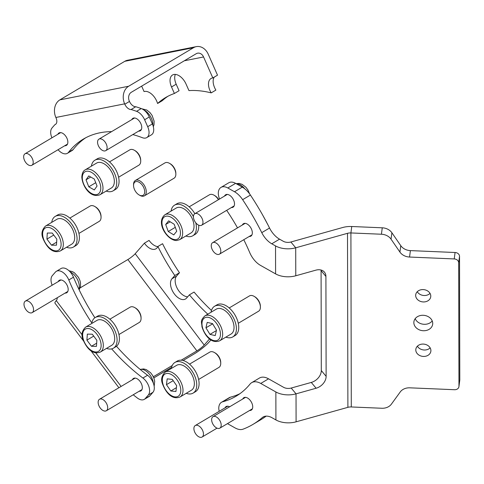 <?xml version="1.0" encoding="UTF-8"?>
<svg xmlns="http://www.w3.org/2000/svg" width="484" height="484" viewBox="0 0 484 484"><rect width="100%" height="100%" fill="white"/><g stroke="black" fill="none" stroke-linecap="round" stroke-linejoin="round"><path stroke-width="0.73" d="M118.604 177.217L138.896 165.165A8.912 5.191 -120.7 0 0 140.717 161.099A8.912 5.191 -120.7 0 0 140.717 160.948A8.912 5.191 -120.7 0 0 134.37 150.264A8.912 5.191 -120.7 0 0 129.791 149.846L109.505 161.898M85.232 169.836L96.594 163.084A14.478 8.434 59.3 0 1 107.896 166.829A14.478 8.434 59.3 0 1 114.345 181.379A14.478 8.434 59.3 0 1 111.387 187.986L100.019 194.731C90.29 198.628 82.274 185.868 81.826 177.077C82.044 173.29 83.181 170.876 85.232 169.836A14.478 8.434 59.3 0 1 96.528 173.574A14.478 8.434 59.3 0 1 102.983 188.125A14.478 8.434 59.3 0 1 100.019 194.731M134.37 150.264L135.145 150.706A7.798 4.544 59.3 0 1 140.699 160.053A7.798 4.544 59.3 0 1 140.699 160.186M88.766 175.928L86.019 179.818L88.79 186.824L94.307 189.94L97.054 186.044L94.283 179.038L88.766 175.928M90.714 177.029L86.019 179.818M95.735 182.698L88.79 186.824M169.509 163.338L170.283 163.78A7.798 4.544 59.3 0 1 174.645 168.674A7.798 4.544 59.3 0 1 175.837 173.127L175.855 174.022A8.912 5.191 -120.7 0 0 174.488 168.928A8.912 5.191 -120.7 0 0 169.509 163.338A8.912 5.191 -120.7 0 0 164.935 162.914L135.357 180.484A8.912 5.191 59.3 0 1 144.916 186.497A8.912 5.191 59.3 0 1 144.456 195.808A8.912 5.191 59.3 0 1 139.882 195.391L139.108 194.943A7.798 4.544 -120.7 0 0 144.141 194.235A7.798 4.544 -120.7 0 0 143.512 187.163A7.798 4.544 -120.7 0 0 137.238 181.561A7.798 4.544 -120.7 0 0 133.554 185.596A7.798 4.544 -120.7 0 0 134.746 190.055A7.798 4.544 -120.7 0 0 139.108 194.943M133.554 185.596L133.536 184.707A8.912 5.191 59.3 0 1 135.357 180.484M144.456 195.808L174.034 178.239A8.912 5.191 -120.7 0 0 175.855 174.022M51.915 137.819A11.138 6.492 -120.7 0 1 51.927 128.091A178.209 103.818 -120.7 0 1 55.031 124.57A6.685 3.896 59.3 0 0 55.472 124.37A6.685 3.896 59.3 0 0 56.029 117.836L55.866 117.473A13.364 10.642 -101.2 0 1 59.871 99.867L124.781 61.311A13.364 10.642 78.8 0 1 127.522 60.252L196.298 46.633A13.364 10.642 78.8 0 1 208.235 54.196L217.51 75.171L212.839 77.942A12.251 7.139 -120.7 0 0 210.982 78.535A12.251 7.139 -120.7 0 0 209.965 90.508A12.251 7.139 -120.7 0 0 211.199 92.874A142.568 83.054 -120.7 0 0 188.948 90.599L186.068 84.095A12.251 7.139 59.3 0 0 172.534 75.002A12.251 7.139 59.3 0 0 171.517 86.975L174.397 93.479A142.568 83.054 59.3 0 0 165.522 97.605A142.568 83.054 59.3 0 0 157.578 103.497A12.251 7.139 59.3 0 0 144.063 91.567L141.655 86.128M214.243 77.107A12.251 7.139 -120.7 0 0 214.636 87.731A12.251 7.139 -120.7 0 0 215.87 90.103L211.199 92.874M138.599 131.134A7.242 4.217 -120.7 0 0 139.471 131.091A7.242 4.217 -120.7 0 0 140.281 130.783A7.242 4.217 -120.7 0 0 140.566 123.045A7.242 4.217 -120.7 0 0 133.699 118.023A7.242 4.217 -120.7 0 0 132.888 118.332A7.242 4.217 -120.7 0 0 131.775 119.639M64.705 145.769A7.242 4.217 -120.7 0 0 65.57 145.726A7.242 4.217 -120.7 0 0 66.381 145.418A7.242 4.217 -120.7 0 0 66.665 137.686A7.242 4.217 -120.7 0 0 59.798 132.664A7.242 4.217 -120.7 0 0 58.987 132.967A7.242 4.217 -120.7 0 0 57.874 134.274M111.592 131.63A149.247 86.951 -120.7 0 0 100.031 132.767A149.247 86.951 -120.7 0 0 83.345 139.096A149.247 86.951 -120.7 0 0 68.516 152.327L73.187 149.55A11.138 6.492 59.3 0 1 72.08 150.536L67.409 153.313A11.138 6.492 -120.7 0 0 68.516 152.327M85.716 137.771A149.247 86.951 -120.7 0 0 73.187 149.55M149.29 116.977L144.619 119.754A11.138 6.492 -120.7 0 0 136.579 111.326L141.249 108.555A11.138 6.492 59.3 0 1 149.29 116.977L152.369 123.934A11.138 6.492 59.3 0 1 151.444 134.818L146.773 137.595A11.138 6.492 -120.7 0 0 147.699 126.711L152.369 123.934M212.839 77.942L203.564 56.967A6.685 5.318 78.8 0 0 197.593 53.186A6.685 5.318 78.8 0 0 196.226 53.712L131.315 92.275A6.685 5.318 78.8 0 0 129.313 101.077L129.476 101.44A6.685 3.896 -120.7 0 0 135.78 106.728A178.209 103.818 -120.7 0 1 141.249 108.555M146.773 137.595A11.138 6.492 -120.7 0 1 142.369 137.698A149.247 86.951 -120.7 0 0 132.81 134.57M144.619 119.754L147.699 126.711M136.579 111.326A178.209 103.818 -120.7 0 0 131.116 109.505A6.685 3.896 59.3 0 1 124.805 104.217L129.476 101.44M59.871 99.867L128.653 86.243A13.364 10.642 78.8 0 0 124.642 103.848L124.805 104.217M58.062 149.713A11.138 6.492 -120.7 0 0 67.409 153.313M131.116 109.505L135.78 106.728M55.031 124.57L55.86 124.079M196.298 46.633A13.364 10.642 78.8 0 0 193.564 47.686L128.653 86.243M174.397 93.479L179.068 90.708L176.188 84.198A12.251 7.139 59.3 0 1 175.341 74.403M157.578 103.497L162.249 100.72A142.568 83.054 59.3 0 1 167.9 96.286M432.726 323.409A9.468 7.696 -172.5 0 0 423.778 315.32A9.468 7.696 -172.5 0 0 413.899 321.781A9.468 7.696 -172.5 0 0 413.844 322.61A9.468 7.696 -172.5 0 0 422.792 330.699A9.468 7.696 -172.5 0 0 432.672 324.238A9.468 7.696 -172.5 0 0 432.726 323.409M430.778 296.081A7.575 6.159 -172.5 0 0 423.621 289.613A7.575 6.159 -172.5 0 0 415.714 294.78A7.575 6.159 -172.5 0 0 415.671 295.44A7.575 6.159 -172.5 0 0 422.834 301.913A7.575 6.159 -172.5 0 0 430.736 296.746A7.575 6.159 -172.5 0 0 430.778 296.081M430.899 350.573A7.575 6.159 -172.5 0 0 423.742 344.106A7.575 6.159 -172.5 0 0 415.835 349.273A7.575 6.159 -172.5 0 0 415.792 349.938A7.575 6.159 -172.5 0 0 422.956 356.406A7.575 6.159 -172.5 0 0 430.857 351.239A7.575 6.159 -172.5 0 0 430.899 350.573M249.181 236.501A7.242 4.217 -120.7 0 0 250.857 236.15A7.242 4.217 -120.7 0 0 252.339 232.846A7.242 4.217 -120.7 0 0 249.115 225.574A7.242 4.217 -120.7 0 0 243.464 223.705A7.242 4.217 -120.7 0 0 242.357 225.012M231.352 207.563A7.242 4.217 -120.7 0 0 233.034 207.219A7.242 4.217 -120.7 0 0 234.516 203.909A7.242 4.217 -120.7 0 0 231.285 196.637A7.242 4.217 -120.7 0 0 225.641 194.768A7.242 4.217 -120.7 0 0 224.528 196.074M249.569 410.493A7.242 4.217 -120.7 0 0 251.244 410.142A7.242 4.217 -120.7 0 0 252.727 406.838A7.242 4.217 -120.7 0 0 249.502 399.566A7.242 4.217 -120.7 0 0 243.851 397.697A7.242 4.217 -120.7 0 0 242.744 399.004M229.622 406.796A7.242 4.217 -120.7 0 0 226.107 406.572A7.242 4.217 -120.7 0 0 224.999 407.879M268.541 378.821L260.755 383.443A17.823 10.382 -120.7 0 0 251.686 382.656L259.472 378.028A17.823 10.382 59.3 0 1 268.541 378.821L283.642 387.339A6.685 3.866 179.9 0 0 291.211 388.047L311.285 382.433A11.138 8.192 140.3 0 0 321.303 370.538L326.131 376.346L325.907 276.437A11.138 8.192 -39.7 0 0 324.431 272.123A11.138 8.192 -39.7 0 0 315.846 270.163L295.772 275.777L295.706 247.802L347.506 233.318A6.685 3.866 -0.1 0 1 350.906 232.943L381.422 234.232L382.263 227.807A11.138 9.057 7.5 0 1 391.895 232.756L400.77 245.66A11.138 9.057 -172.5 0 0 410.396 250.609L455.075 252.503A4.453 3.624 7.5 0 1 459.528 256.326L458.687 262.752A4.453 3.624 -172.5 0 0 454.234 258.934L455.075 252.503M326.131 376.346A11.138 8.192 -39.7 0 1 316.113 388.235L311.285 382.433M458.687 262.752L458.959 386.274A4.453 3.624 -172.5 0 1 458.935 386.662A4.453 3.624 -172.5 0 1 454.524 389.717L409.851 387.829A11.138 9.057 7.5 0 0 400.238 391.961L391.417 404.122A11.138 9.057 -172.5 0 1 381.809 408.254L351.293 406.959A6.685 3.866 179.9 0 0 347.893 407.334L296.093 421.824L296.033 393.849L316.113 388.235M235.605 183.357L227.825 187.986A13.364 7.786 -120.7 0 0 221.019 187.393L228.805 182.77A13.364 7.786 59.3 0 1 235.605 183.357L242.284 187.126A17.823 10.382 59.3 0 1 250.422 195.052A182.662 106.413 59.3 0 1 269.546 228.024A17.823 10.382 -120.7 0 0 279.552 239.169L283.315 241.292A6.685 3.866 179.9 0 0 290.884 242L342.678 227.516A17.823 10.315 -0.1 0 1 351.747 226.512L382.263 227.807M321.303 370.538L321.08 270.635A11.138 8.192 140.3 0 0 321.055 270.024M391.895 232.756L391.054 239.181L399.929 252.091L400.77 245.66M410.396 250.609L409.555 257.04L454.234 258.934M458.959 386.274L459.8 379.843L459.528 256.326M409.555 257.04A11.138 9.057 7.5 0 1 399.929 252.091M391.054 239.181A11.138 9.057 -172.5 0 0 381.422 234.232M415.193 318.678A9.468 7.696 -172.5 0 0 423.131 324.213A9.468 7.696 -172.5 0 0 432.218 320.91M417.262 291.713A7.575 6.159 -172.5 0 0 430.028 293.383M417.383 346.205A7.575 6.159 -172.5 0 0 430.149 347.875M459.8 379.843A4.453 3.624 7.5 0 1 459.776 380.236L458.935 386.662M290.884 242L295.706 247.802A17.823 10.315 179.9 0 1 275.535 245.914L271.766 243.791A17.823 10.382 59.3 0 1 261.765 232.653L269.546 228.024M243.785 239.707A149.804 87.271 -120.7 0 1 249.738 252.6A17.823 10.382 -120.7 0 0 260.495 265.371L275.596 273.89A17.823 10.315 -0.1 0 0 295.772 275.777M264.101 416.536L262.177 417.68A17.823 10.382 59.3 0 1 263.084 417.02A17.823 10.382 59.3 0 1 272.153 417.807L275.922 419.937A17.823 10.315 -0.1 0 0 296.093 421.824M291.211 388.047L296.033 393.849A17.823 10.315 179.9 0 1 275.862 391.961L260.755 383.443M221.497 402.283L229.283 397.66A13.364 7.786 59.3 0 1 230.475 397.164L222.694 401.787A13.364 7.786 -120.7 0 0 221.497 402.283A13.364 7.786 -120.7 0 0 218.768 408.109A13.364 7.786 -120.7 0 0 219.204 411.321M227.498 423.603A13.364 7.786 -120.7 0 0 228.345 424.129L235.024 427.892A17.823 10.382 -120.7 0 0 243.149 429.139A182.662 106.413 59.3 0 0 252.854 424.456A182.662 106.413 59.3 0 0 262.177 417.68M230.475 397.164A149.804 87.271 -120.7 0 0 239.864 393.722M222.694 401.787A149.804 87.271 -120.7 0 0 236.071 396.208A149.804 87.271 -120.7 0 0 250.028 384.096A17.823 10.382 -120.7 0 1 251.686 382.656M266.164 416.137A182.662 106.413 59.3 0 1 260.634 419.834L252.854 424.456M237.517 227.885A149.804 87.271 -120.7 0 0 226.681 210.34M221.019 187.393A13.364 7.786 -120.7 0 0 218.29 193.219A13.364 7.786 -120.7 0 0 219.542 199.033M227.825 187.986L234.498 191.749L242.284 187.126M250.422 195.052L242.635 199.674A17.823 10.382 -120.7 0 0 234.498 191.749M242.635 199.674A182.662 106.413 59.3 0 1 261.765 232.653M157.838 246.616A12.251 7.139 -120.7 0 1 149.066 240.403L144.395 243.18A12.251 7.139 -120.7 0 0 155.975 248.794A12.251 7.139 -120.7 0 0 157.016 247.923A12.251 7.139 -120.7 0 0 157.893 246.483A142.568 83.054 -120.7 0 0 174.803 275.517L171.947 278.79A12.251 7.139 59.3 0 0 173.726 293.074A12.251 7.139 59.3 0 0 185.505 298.985A12.251 7.139 59.3 0 0 186.546 298.114L189.401 294.841A142.568 83.054 59.3 0 0 207.799 314.183M65.031 293.11A7.242 4.217 -120.7 0 0 66.707 292.76A7.242 4.217 -120.7 0 0 65.878 283.249A7.242 4.217 -120.7 0 0 59.314 280.309A7.242 4.217 -120.7 0 0 58.207 281.615M139.18 391.241A7.242 4.217 -120.7 0 0 140.862 390.89A7.242 4.217 -120.7 0 0 140.027 381.38A7.242 4.217 -120.7 0 0 133.463 378.446A7.242 4.217 -120.7 0 0 132.356 379.752M111.659 348.879A149.247 86.951 -120.7 0 0 142.901 378.028L147.572 375.251A11.138 6.492 59.3 0 1 152.962 392.288L149.913 395.791A11.138 6.492 59.3 0 1 148.963 396.584L144.292 399.354A11.138 6.492 -120.7 0 0 145.242 398.562L149.913 395.791M116.487 346.284A149.247 86.951 -120.7 0 0 147.572 375.251M73.471 277.187L68.801 279.958A11.138 6.492 -120.7 0 0 56.344 271.318L61.008 268.547A11.138 6.492 59.3 0 1 73.471 277.187A149.247 86.951 -120.7 0 0 94.894 317.746M68.801 279.958A149.247 86.951 -120.7 0 0 91.827 322.967M56.344 271.318A11.138 6.492 -120.7 0 0 55.394 272.117L52.339 275.614A11.138 6.492 -120.7 0 0 52.151 285.215M57.233 297.745A6.685 3.896 59.3 0 1 56.434 300.425L56.271 300.606A13.364 2.045 -37.1 0 0 54.946 303.117L83.557 340.978M133.221 394.781A178.209 103.818 -120.7 0 0 137.22 397.927A11.138 6.492 -120.7 0 0 144.292 399.354M152.962 392.288L148.292 395.065L145.242 398.562M148.292 395.065A11.138 6.492 -120.7 0 0 142.901 378.028M210.976 339.883L208.876 342.291A13.364 2.045 -37.1 0 1 194.241 353.901L183.103 360.519M209.584 338.897L204.206 345.062A6.685 1.022 -37.1 0 1 196.891 350.87L127.879 259.539A6.685 1.022 -37.1 0 0 135.193 253.731L144.395 243.18M153.827 377.913L171.62 367.338M80.114 287.907L127.879 259.539M153.319 376.752L172.256 365.499M181.185 360.199L196.891 350.87M157.893 246.483L162.563 243.706A142.568 83.054 -120.7 0 0 179.473 272.746L176.618 276.019L171.947 278.79M187.671 296.819A12.251 7.139 59.3 0 1 177.289 288.452A12.251 7.139 59.3 0 1 176.618 276.019M211.472 310.48A142.568 83.054 59.3 0 1 194.072 292.064L189.401 294.841M179.473 272.746L174.803 275.517M193.425 216.669A17.823 10.382 -120.7 0 0 181.5 204.938A17.823 10.382 -120.7 0 0 174.561 205.149A17.823 10.382 -120.7 0 0 171.064 211.109M194.871 213.692A17.823 10.382 -120.7 0 0 183.835 203.552A17.823 10.382 -120.7 0 0 176.896 203.758L174.561 205.149M185.85 236.011A17.823 10.382 -120.7 0 0 192.765 235.793A17.823 10.382 -120.7 0 0 195.766 222.791M192.765 235.793L195.1 234.401A17.823 10.382 -120.7 0 0 198.706 225.181M225.865 337.13A17.823 10.382 -120.7 0 0 227.819 337.669A17.823 10.382 -120.7 0 0 232.774 336.912A17.823 10.382 -120.7 0 0 234.45 319.954A17.823 10.382 -120.7 0 0 219.524 305.519A17.823 10.382 -120.7 0 0 214.569 306.269A17.823 10.382 -120.7 0 0 211.072 312.234M232.774 336.912L235.109 335.527A17.823 10.382 -120.7 0 0 236.785 318.569A17.823 10.382 -120.7 0 0 221.86 304.127A17.823 10.382 -120.7 0 0 216.905 304.884L214.569 306.269M186.201 393.323A17.823 10.382 -120.7 0 0 189.686 393.994A17.823 10.382 -120.7 0 0 193.11 393.105A17.823 10.382 -120.7 0 0 194.326 375.1A17.823 10.382 -120.7 0 0 178.336 361.566A17.823 10.382 -120.7 0 0 174.912 362.462A17.823 10.382 -120.7 0 0 171.415 368.421M193.11 393.105L195.445 391.713A17.823 10.382 -120.7 0 0 196.661 373.715A17.823 10.382 -120.7 0 0 180.671 360.181A17.823 10.382 -120.7 0 0 177.247 361.07L174.912 362.462M106.528 348.389A17.823 10.382 -120.7 0 0 111.078 348.988A17.823 10.382 -120.7 0 0 113.438 348.171A17.823 10.382 -120.7 0 0 114.284 329.404A17.823 10.382 -120.7 0 0 97.599 316.705A17.823 10.382 -120.7 0 0 95.239 317.528A17.823 10.382 -120.7 0 0 91.742 323.487M113.438 348.171L115.773 346.78A17.823 10.382 -120.7 0 0 116.62 328.013A17.823 10.382 -120.7 0 0 99.934 315.32A17.823 10.382 -120.7 0 0 97.574 316.137L95.239 317.528M66.52 247.263A17.823 10.382 -120.7 0 0 71.68 247.748A17.823 10.382 -120.7 0 0 73.429 247.046A17.823 10.382 -120.7 0 0 74.04 227.825A17.823 10.382 -120.7 0 0 56.979 215.701A17.823 10.382 -120.7 0 0 55.224 216.402A17.823 10.382 -120.7 0 0 51.727 222.368M73.429 247.046L75.764 245.66A17.823 10.382 -120.7 0 0 76.375 226.439A17.823 10.382 -120.7 0 0 59.314 214.315A17.823 10.382 -120.7 0 0 57.56 215.017L55.224 216.402M106.177 191.077A17.823 10.382 -120.7 0 0 111.471 191.525A17.823 10.382 -120.7 0 0 113.093 190.859A17.823 10.382 -120.7 0 0 113.643 171.536A17.823 10.382 -120.7 0 0 96.504 159.545A17.823 10.382 -120.7 0 0 94.888 160.216A17.823 10.382 -120.7 0 0 91.391 166.175M113.093 190.859L115.428 189.468A17.823 10.382 -120.7 0 0 115.978 170.15A17.823 10.382 -120.7 0 0 98.839 158.159A17.823 10.382 -120.7 0 0 97.223 158.825L94.888 160.216M218.423 199.698A8.912 5.191 -120.7 0 0 214.043 195.197L214.817 195.639A7.798 4.544 59.3 0 1 218.647 199.565M214.043 195.197A8.912 5.191 -120.7 0 0 211.048 194.332A8.912 5.191 -120.7 0 0 209.463 194.78L189.177 206.831M164.905 214.769L176.267 208.023A14.478 8.434 59.3 0 1 178.844 207.297A14.478 8.434 59.3 0 1 191.973 218.139A14.478 8.434 59.3 0 1 191.059 232.919L179.691 239.671L176.648 240.53C167.7 240.875 155.273 222.694 164.905 214.769A14.478 8.434 59.3 0 1 167.476 214.049A14.478 8.434 59.3 0 1 180.611 224.891A14.478 8.434 59.3 0 1 179.691 239.671M168.263 231.509L173.78 234.885L176.727 231.243L174.155 224.225L168.638 220.849L165.691 224.491L168.263 231.509L175.293 227.335M170.211 221.811L165.691 224.491M254.052 296.317L254.826 296.765A7.798 4.544 59.3 0 1 260.144 304.291A7.798 4.544 59.3 0 1 260.38 306.112L260.398 307.001A8.912 5.191 -120.7 0 0 260.132 304.92A8.912 5.191 -120.7 0 0 254.052 296.317A8.912 5.191 -120.7 0 0 249.478 295.899L229.186 307.951M238.291 323.276L258.577 311.224A8.912 5.191 -120.7 0 0 260.398 307.001M204.913 315.895L216.275 309.143A14.478 8.434 59.3 0 1 233.591 323.802A14.478 8.434 59.3 0 1 231.068 334.039L219.706 340.79C210.988 344.227 204.423 334.892 201.943 326.718C201.937 322.362 199.638 321.007 204.913 315.895A14.478 8.434 59.3 0 1 222.223 330.554A14.478 8.434 59.3 0 1 219.706 340.79M207.194 322.404L205.936 327.813L209.959 334.396L215.247 335.569L216.505 330.167L212.482 323.584L207.194 322.404M212.633 323.832L205.936 327.813M216.415 330.56L209.959 334.396M214.394 352.509L215.168 352.951A7.798 4.544 59.3 0 1 220.305 359.806A7.798 4.544 59.3 0 1 220.722 362.298L220.74 363.194A8.912 5.191 -120.7 0 0 220.262 360.338A8.912 5.191 -120.7 0 0 214.394 352.509A8.912 5.191 -120.7 0 0 209.814 352.092L189.528 364.143M198.628 379.462L218.919 367.41A8.912 5.191 -120.7 0 0 220.74 363.194M165.256 372.081L176.618 365.335A14.478 8.434 59.3 0 1 193.594 378.736A14.478 8.434 59.3 0 1 191.404 390.231L180.042 396.983C171.651 400.268 165.576 391.919 162.606 384.127C160.724 379.637 161.608 375.62 165.256 372.081A14.478 8.434 59.3 0 1 182.232 385.488A14.478 8.434 59.3 0 1 180.042 396.983M167.192 378.857L166.454 384.671L170.822 390.987L175.928 391.495L176.666 385.688L172.298 379.371L167.192 378.857M173.193 380.666L166.454 384.671M176.412 387.666L170.822 390.987M134.721 307.576L135.496 308.018A7.798 4.544 59.3 0 1 140.499 314.461A7.798 4.544 59.3 0 1 141.05 317.365L141.068 318.26A8.912 5.191 -120.7 0 0 140.445 314.939A8.912 5.191 -120.7 0 0 134.721 307.576A8.912 5.191 -120.7 0 0 130.142 307.159L109.856 319.21M118.955 334.529L139.247 322.477A8.912 5.191 -120.7 0 0 141.068 318.26M85.583 327.148L96.945 320.396A14.478 8.434 59.3 0 1 113.68 333.046A14.478 8.434 59.3 0 1 111.731 345.298L100.37 352.043C92.172 355.25 86.382 347.464 83.163 339.919C80.997 335.134 81.808 330.881 85.583 327.148A14.478 8.434 59.3 0 1 102.318 339.798A14.478 8.434 59.3 0 1 100.37 352.043M87.332 334.111L86.908 340.137L91.464 346.272L96.443 346.375L96.867 340.355L92.311 334.22L87.332 334.111M93.708 336.102L86.908 340.137M96.667 343.18L91.464 346.272M94.707 206.45L95.481 206.892A7.798 4.544 59.3 0 1 100.46 213.25A7.798 4.544 59.3 0 1 101.035 216.245L101.053 217.134A8.912 5.191 -120.7 0 0 100.394 213.71A8.912 5.191 -120.7 0 0 94.707 206.45A8.912 5.191 -120.7 0 0 90.133 206.033L69.841 218.084M78.946 233.409L99.232 221.351A8.912 5.191 -120.7 0 0 101.053 217.134M45.569 226.028L56.93 219.276A14.478 8.434 59.3 0 1 73.61 231.757A14.478 8.434 59.3 0 1 71.723 244.172L60.361 250.924C52.205 254.112 46.476 246.441 43.209 238.963C40.977 234.111 41.763 229.797 45.569 226.028A14.478 8.434 59.3 0 1 62.248 238.503A14.478 8.434 59.3 0 1 60.361 250.924M47.281 233.034L46.93 239.102L51.522 245.194L56.471 245.213L56.822 239.138L52.23 233.052L47.281 233.034M53.742 235.055L46.93 239.102M56.646 242.151L51.522 245.194M102.312 139.446A6.685 3.896 59.3 0 1 106.74 145.279A6.685 3.896 59.3 0 1 105.754 150.645A6.685 3.896 59.3 0 1 102.36 150.355A6.685 3.896 59.3 0 1 97.937 144.522A6.685 3.896 59.3 0 1 98.924 139.156A6.685 3.896 59.3 0 1 102.312 139.446M27.649 153.718A6.685 3.896 59.3 0 1 32.676 159.424A6.685 3.896 59.3 0 1 31.853 165.28A6.685 3.896 59.3 0 1 29.228 165.353A6.685 3.896 59.3 0 1 24.2 159.647A6.685 3.896 59.3 0 1 25.029 153.791A6.685 3.896 59.3 0 1 27.649 153.718M27.37 300.879A6.685 3.896 59.3 0 1 32.851 306.372A6.685 3.896 59.3 0 1 32.18 312.622A6.685 3.896 59.3 0 1 30.159 312.876A6.685 3.896 59.3 0 1 24.678 307.382A6.685 3.896 59.3 0 1 25.356 301.133A6.685 3.896 59.3 0 1 27.37 300.879M101.089 398.943A6.685 3.896 59.3 0 1 106.879 404.213A6.685 3.896 59.3 0 1 106.329 410.759A6.685 3.896 59.3 0 1 104.744 411.073A6.685 3.896 59.3 0 1 98.954 405.81A6.685 3.896 59.3 0 1 99.504 399.264A6.685 3.896 59.3 0 1 101.089 398.943M196.601 425.206A6.685 3.896 59.3 0 1 202.56 430.318A6.685 3.896 59.3 0 1 202.088 437.034A6.685 3.896 59.3 0 1 200.751 437.367A6.685 3.896 59.3 0 1 194.792 432.26A6.685 3.896 59.3 0 1 195.264 425.545A6.685 3.896 59.3 0 1 196.601 425.206M213.68 416.397A6.685 3.896 59.3 0 1 220.063 420.965A6.685 3.896 59.3 0 1 219.833 428.159A6.685 3.896 59.3 0 1 219.155 428.425A6.685 3.896 59.3 0 1 212.766 423.863A6.685 3.896 59.3 0 1 213.002 416.67A6.685 3.896 59.3 0 1 213.68 416.397M212.809 242.575A6.685 3.896 59.3 0 1 219.47 246.592A6.685 3.896 59.3 0 1 219.446 254.167A6.685 3.896 59.3 0 1 219.252 254.269A6.685 3.896 59.3 0 1 212.591 250.252A6.685 3.896 59.3 0 1 212.615 242.678A6.685 3.896 59.3 0 1 212.809 242.575M194.653 213.825A6.685 3.896 59.3 0 1 194.792 213.74A6.685 3.896 59.3 0 1 201.477 217.376A6.685 3.896 59.3 0 1 201.749 225.145A6.685 3.896 59.3 0 1 201.616 225.229A6.685 3.896 59.3 0 1 194.925 221.587A6.685 3.896 59.3 0 1 194.653 213.825M82.292 177.719A12.923 7.526 -120.7 0 0 91.561 193.467A12.923 7.526 -120.7 0 0 100.781 188.143A12.923 7.526 -120.7 0 0 91.512 172.395A12.923 7.526 -120.7 0 0 82.292 177.719M55.866 117.473L124.642 103.848M124.781 61.311L193.564 47.686M184.337 60.778L203.564 56.967M176.188 84.198L171.517 86.975M347.893 407.334L347.506 233.318M325.907 276.437L321.08 270.635M351.747 226.512L350.906 232.943L351.293 406.959M275.596 273.89L275.535 245.914M275.922 419.937L275.862 391.961M279.552 239.169L271.766 243.791M121.115 386.426L95.699 352.782M82.183 334.904L56.271 300.606M204.206 345.062L135.193 253.731M175.511 239.616A12.923 7.526 -120.7 0 0 179.389 227.607A12.923 7.526 -120.7 0 0 166.907 216.112A12.923 7.526 -120.7 0 0 163.029 228.127A12.923 7.526 -120.7 0 0 175.511 239.616M202.373 327.021A12.923 7.526 -120.7 0 0 213.892 340.579A12.923 7.526 -120.7 0 0 220.069 330.959A12.923 7.526 -120.7 0 0 208.55 317.401A12.923 7.526 -120.7 0 0 202.373 327.021M163.011 384.326A12.923 7.526 -120.7 0 0 175.069 396.904A12.923 7.526 -120.7 0 0 180.108 386.032A12.923 7.526 -120.7 0 0 168.051 373.454A12.923 7.526 -120.7 0 0 163.011 384.326M83.55 340.064A12.923 7.526 -120.7 0 0 95.88 351.995A12.923 7.526 -120.7 0 0 100.224 340.421A12.923 7.526 -120.7 0 0 87.894 328.491A12.923 7.526 -120.7 0 0 83.55 340.064M43.59 239.096A12.923 7.526 -120.7 0 0 55.975 250.875A12.923 7.526 -120.7 0 0 60.155 239.15A12.923 7.526 -120.7 0 0 47.777 227.365A12.923 7.526 -120.7 0 0 43.59 239.096M152.871 125.199A11.695 6.812 -120.7 0 0 144.48 110.291A11.695 6.812 -120.7 0 0 143.802 109.947M78.898 289.299A11.695 6.812 -120.7 0 0 70.12 271.869M153.38 383.286A11.695 6.812 -120.7 0 0 141.909 369.34A11.695 6.812 -120.7 0 0 140.215 369.455M244.789 188.827A11.695 6.812 -120.7 0 0 236.373 183.793M140.699 160.053L140.717 160.948M118.895 387.744L90.804 350.573M141.842 108.791L146.785 110.031L149.992 112.597L152.085 115.41L154.118 121.133L154.027 124.69L153.337 126.766M105.754 150.645L141.395 129.476M98.924 139.156L134.564 117.981M31.853 165.28L67.494 144.111M25.029 153.791L60.669 132.622M69.024 270.762L72.497 271.645L74.421 272.788L78.462 277.302L79.902 280.405L80.538 283.061L80.465 286.631L79.14 289.807M32.18 312.622L67.82 291.453M25.356 301.133L60.996 279.958M140.148 369.401L143.633 368.929L146.271 369.607L150.584 372.722L152.599 375.409L154.081 378.615L154.698 381.277L154.166 386.311M106.329 410.759L141.969 389.584M99.504 399.264L135.145 378.095M202.088 437.034L217.032 428.159M195.264 425.545L227.789 406.221M219.833 428.159L252.358 408.835M213.002 416.67L245.533 397.346M262.727 215.18L267.797 224.594M219.446 254.167L251.97 234.843M212.615 242.678L245.146 223.354M236.107 183.642L239.193 183.43L242.169 184.362L245.884 187.211L247.893 189.897L249.611 193.89M194.792 213.74L227.317 194.417M201.616 225.229L234.141 205.906"/></g></svg>
